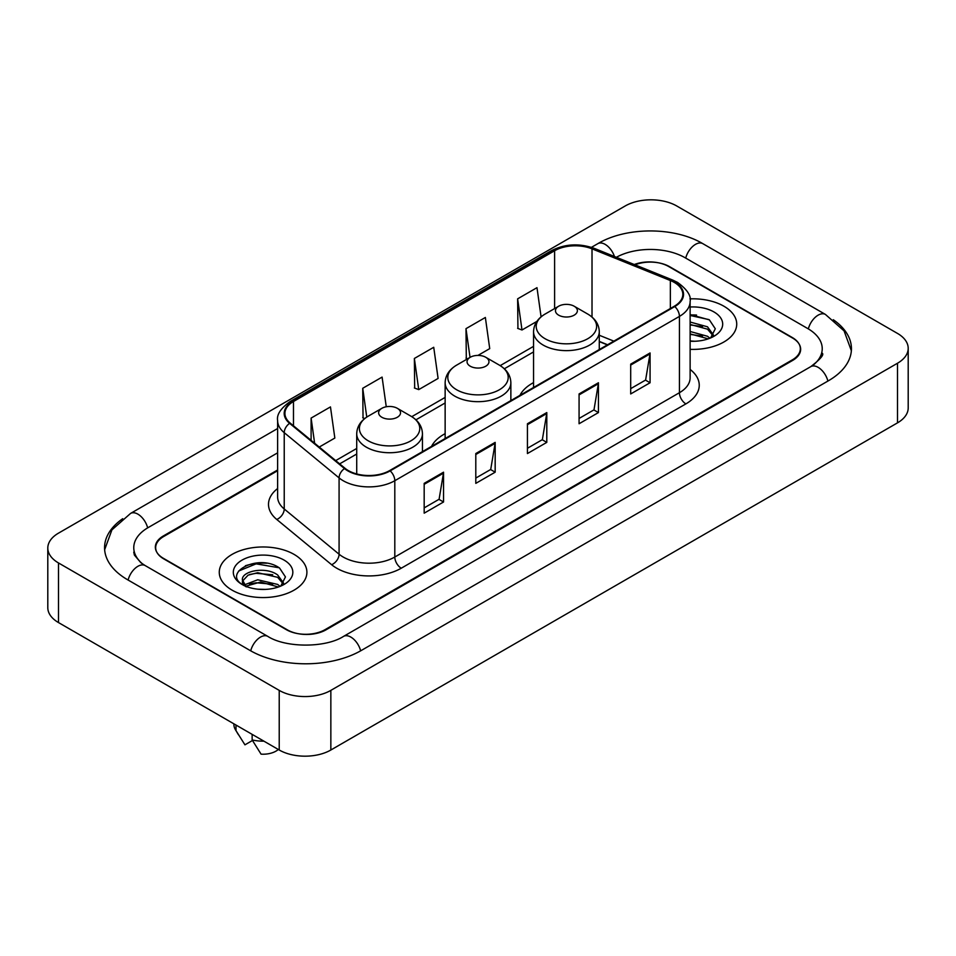 <?xml version="1.0" encoding="UTF-8"?>
<svg xmlns="http://www.w3.org/2000/svg" width="956" height="956" viewBox="0 0 956 956"><rect width="100%" height="100%" fill="white"/><g stroke="black" fill="none" stroke-linecap="round" stroke-linejoin="round"><path stroke-width="1.43" d="M445.138 433.654A48.374 27.927 0 0 0 431.526 446.404M533.556 382.603A48.374 27.927 0 0 0 519.945 395.354M607.454 344.829L599.281 341.519M277.622 470.722L163.691 536.495A27.377 15.81 0 0 0 155.673 547.68A27.377 15.81 0 0 0 163.691 558.854L286.322 629.657A27.377 15.81 0 0 0 325.04 629.657L792.309 359.886A27.377 15.81 0 0 0 800.327 348.701A27.377 15.81 0 0 0 792.309 337.528L669.678 266.724A27.377 15.81 0 0 0 634.975 264.812M813.126 365.18A49.282 28.453 0 0 0 822.232 348.701A49.282 28.453 0 0 0 807.796 328.577L685.177 257.785A49.282 28.453 0 0 0 616.357 257.284M277.622 452.833L148.204 527.557A49.282 28.453 0 0 0 133.768 547.68A49.282 28.453 0 0 0 142.874 564.16M279.224 690.387A36.507 21.08 0 0 0 330.848 690.387L897.505 363.232A36.507 21.08 0 0 0 908.2 348.331A36.507 21.08 0 0 0 897.505 333.429L676.776 205.994A36.507 21.08 0 0 0 625.152 205.994L58.495 533.149A36.507 21.08 0 0 0 47.8 548.051A36.507 21.08 0 0 0 58.495 562.953L279.224 690.387L279.224 750.006A36.507 21.08 0 0 0 330.848 750.006L897.505 422.851A36.507 21.08 0 0 0 908.2 407.949L908.2 348.331M47.8 548.051L47.8 607.669A36.507 21.08 0 0 0 58.495 622.571L279.224 750.006M122.715 518.702A78.5 45.314 0 0 0 104.562 547.68A78.5 45.314 0 0 0 127.554 579.718L250.173 650.522A78.5 45.314 0 0 0 361.189 650.522L828.446 380.751A78.5 45.314 0 0 0 851.438 348.701A78.5 45.314 0 0 0 833.285 319.722M607.371 344.877L599.281 341.603M266.736 563.227A36.507 21.08 0 0 0 245.369 565.761M696.566 315.062A36.507 21.08 0 0 0 690.124 315.014M723.895 306.219A43.809 25.298 0 0 0 689.933 298.87A43.809 25.298 0 0 1 723.895 306.219A43.809 25.298 0 0 1 736.729 324.108A43.809 25.298 0 0 0 723.895 306.219M294.066 554.384A43.809 25.298 0 0 0 246.313 548.899A43.809 25.298 0 0 0 219.271 572.274A43.809 25.298 0 0 0 232.105 590.163A43.809 25.298 0 0 0 279.845 595.636A43.809 25.298 0 0 0 306.9 572.274A43.809 25.298 0 0 0 294.066 554.384A43.809 25.298 0 0 0 246.313 548.899A43.809 25.298 0 0 0 219.271 572.274A43.809 25.298 0 0 0 232.105 590.163A43.809 25.298 0 0 0 279.845 595.636A43.809 25.298 0 0 0 306.9 572.274A43.809 25.298 0 0 0 294.066 554.384M674.267 282.414A29.206 16.861 180 0 1 682.823 294.34A29.206 16.861 180 0 1 674.267 306.255L389.642 470.579A29.206 16.861 180 0 1 345.068 468.332L290.206 423.102A29.206 16.861 180 0 1 284.924 413.422A29.206 16.861 180 0 1 293.48 401.496L554.611 250.735A29.206 16.861 180 0 1 592.015 248.847L670.359 280.526A29.206 16.861 180 0 1 674.267 282.414M674.781 282.116A29.935 17.28 0 0 0 670.789 280.18L592.433 248.5A29.935 17.28 0 0 0 554.098 250.436L292.966 401.209A29.935 17.28 0 0 0 289.608 423.341L344.471 468.571A29.935 17.28 0 0 0 390.168 470.878L674.781 306.553A29.935 17.28 0 0 0 674.781 282.116M424.177 483.366L424.177 513.169L443.536 501.996L443.536 472.192L424.177 483.366M424.177 507.887L439.091 499.271L443.453 473.172A7.301 4.218 -120 0 0 443.536 472.192M438.959 499.355L443.536 501.996M475.801 453.55L475.801 483.366L495.172 472.192L495.172 442.377L475.801 453.55M475.801 478.072L490.715 469.468L495.089 443.369A7.301 4.218 -120 0 0 495.172 442.377M490.583 469.539L495.172 472.192M630.697 364.128L630.697 393.944L650.068 382.759L650.068 352.955L630.697 364.128M630.697 388.65L645.611 380.034L649.984 353.935A7.301 4.218 -120 0 0 650.068 352.955M645.479 380.118L650.068 382.759M579.073 393.932L579.073 423.747L598.432 412.574L598.432 382.759L579.073 393.932M579.073 418.453L593.987 409.849L598.348 383.75A7.301 4.218 -120 0 0 598.432 382.759M593.855 409.921L598.432 412.574M527.437 423.747L527.437 453.55L546.796 442.377L546.796 412.574L527.437 423.747M527.437 448.268L542.351 439.652L546.724 413.554A7.301 4.218 -120 0 0 546.796 412.574M542.219 439.736L546.796 442.377M690.124 349.346A43.809 25.298 0 0 0 736.729 324.108A43.809 25.298 0 0 1 690.124 349.346M277.622 469.982L163.368 535.946A27.377 15.81 0 0 0 155.35 547.119A27.377 15.81 0 0 0 163.368 558.304L287.29 629.837A27.377 15.81 0 0 0 326.008 629.837L792.632 360.436A27.377 15.81 0 0 0 800.65 349.263A27.377 15.81 0 0 0 792.632 338.077L668.71 266.545A27.377 15.81 0 0 0 634.27 264.525M319.256 447.05L334.839 438.051L330.465 406.909L311.106 418.083L311.106 440.322M477.952 355.417L489.723 348.617L485.361 317.476L465.99 328.661L466.313 358.285M541.084 316.842L536.985 287.672L517.626 298.846L517.937 328.47M386.26 406.766L382.089 377.094L362.73 388.279L363.041 417.903M414.366 358.464L418.74 389.606L438.099 378.433L433.725 347.291L414.366 358.464L414.677 388.088M418.74 389.606L414.366 387.981M467.639 358.787L465.99 358.165M465.99 328.661L470.029 357.401M517.626 298.846L522 329.987L536.866 321.407M522 329.987L517.626 328.362M364.738 418.537L362.73 417.784M362.73 388.279L366.769 417.067M311.106 418.083L314.632 443.237M690.124 340.957L694.893 341.256M690.124 331.493L707.512 336.273L709.926 338.209M690.124 333.871L707.512 338.639M690.124 322.029L707.512 326.809L713.427 334.994M690.124 324.431L707.512 329.175L712.961 335.616M690.124 341.22A29.756 17.184 0 0 0 713.965 336.261A29.756 17.184 0 0 0 713.965 311.955A29.756 17.184 0 0 0 690.124 307.007M710.619 337.922L715.291 328.768L709.388 319.878L690.124 314.548M690.124 315.468L708.982 319.603M690.124 324.932L702.541 326.605M690.124 334.397L702.517 336.07M558.674 315.169A10.958 6.322 0 0 0 574.162 315.169A10.958 6.322 0 0 0 574.162 306.219L587.761 314.07A30.186 17.423 0 0 1 587.761 338.723A30.186 17.423 0 0 1 545.075 338.723A30.186 17.423 0 0 1 545.075 314.07C537.642 318.491 533.807 324.359 533.556 331.672A32.863 18.965 0 0 0 543.187 345.08A32.863 18.965 0 0 0 578.989 349.191A32.863 18.965 0 0 0 599.281 331.672C599.03 324.359 595.194 318.491 587.761 314.07L574.162 306.219A10.958 6.322 0 0 0 558.674 306.219A10.958 6.322 0 0 0 558.674 315.169M470.256 366.208A10.958 6.322 0 0 0 485.744 366.22A10.958 6.322 0 0 0 485.744 357.269L499.343 365.12A30.186 17.423 0 0 1 499.343 389.773A30.186 17.423 0 0 1 456.657 389.773A30.186 17.423 0 0 1 456.657 365.12C449.224 369.542 445.388 375.397 445.138 382.711A32.863 18.965 0 0 0 454.769 396.131A32.863 18.965 0 0 0 490.571 400.241A32.863 18.965 0 0 0 510.863 382.711C510.612 375.397 506.776 369.542 499.343 365.12L485.744 357.269A10.958 6.322 0 0 0 470.256 357.269A10.958 6.322 0 0 0 470.256 366.208M381.838 417.258A10.958 6.322 0 0 0 397.326 417.258A10.958 6.322 0 0 0 397.326 408.32L410.925 416.171A30.186 17.423 0 0 1 410.925 440.812A30.186 17.423 0 0 1 368.239 440.812A30.186 17.423 0 0 1 368.239 416.171C360.806 420.58 356.97 426.448 356.719 433.761A32.863 18.965 0 0 0 366.351 447.181A32.863 18.965 0 0 0 402.153 451.292A32.863 18.965 0 0 0 422.444 433.761C422.194 426.448 418.358 420.58 410.925 416.171L397.326 408.32A10.958 6.322 0 0 0 381.838 408.32A10.958 6.322 0 0 0 381.838 417.258M258.096 589.207L265.051 589.41M244.449 584.845L257.738 579.778L277.67 584.439L280.084 586.375M245.429 586.327L260.594 582.025L277.67 586.805M242.454 579.838L245.859 586.279M242.477 580.423C240.374 571.27 265.481 565.868 277.67 574.974L283.597 583.16M242.573 581.033L248.082 575.165L257.702 572.704L277.67 577.328L283.131 583.769M280.789 586.076L285.45 576.922L279.558 568.043C258.67 553.034 221.565 572.811 242.991 584.941L244.055 585.586M284.123 560.12A29.756 17.184 0 0 0 242.035 560.12A29.756 17.184 0 0 0 242.035 584.427A29.756 17.184 0 0 0 284.123 584.415A29.756 17.184 0 0 0 284.123 560.12M233.873 723.835L233.873 724.301A29.206 16.861 0 0 0 235.475 729.798A29.206 16.861 0 0 0 236.001 730.623L244.939 744.832L252.468 740.494M236.001 730.623L236.001 725.054M246.313 586.888C243.194 585.036 241.94 583.029 242.549 580.89M252.145 734.375L252.145 739.932L261.072 754.153A18.26 10.54 0 0 0 278.316 749.492M252.145 739.932A29.206 16.861 0 0 0 263.88 741.151M238.642 571.031L256.124 563.849L279.152 567.768M249.564 574.508L256.124 573.313L272.711 574.771M249.48 583.996L256.124 582.778L272.687 584.224M360.639 650.833A14.603 8.437 -120 0 0 343.551 636.385C325.602 647.989 285.76 647.989 267.8 636.385L145.181 565.582L140.867 562.726L134.378 555.054L133.768 552.15M250.723 650.833A14.603 8.437 -60 0 1 260.498 637.102A14.603 8.437 -60 0 1 267.8 636.385M128.104 580.041A14.603 8.437 -60 0 1 137.879 566.311A14.603 8.437 -60 0 1 145.181 565.582M104.646 549.736L111.912 529.875L130.578 513.42A14.603 8.437 60 0 1 147.654 527.879M591.441 247.341L597.847 243.649A14.603 8.437 60 0 1 614.457 256.519M597.847 243.649C626.323 226.703 674.315 226.703 702.803 243.649A14.603 8.437 120 0 0 695.502 244.366A14.603 8.437 120 0 0 685.727 258.096M851.354 350.756L844.088 330.895L825.422 314.44A14.603 8.437 120 0 0 818.121 315.169A14.603 8.437 120 0 0 808.346 328.9M827.896 381.062A14.603 8.437 -120 0 0 810.819 366.614L343.551 636.385M330.848 750.006L330.848 690.387M58.495 622.571L58.495 562.953M897.505 422.851L897.505 363.232M690.124 369.446A45.637 26.35 180 0 1 685.882 403.886L401.257 568.211A9.13 5.27 60 0 1 394.804 557.025L679.429 392.713A36.507 21.08 0 0 0 690.124 377.799L690.124 301.487A36.507 21.08 180 0 1 679.429 316.4A9.13 5.27 -120 0 0 674.781 306.553M401.257 568.211A45.637 26.35 180 0 1 336.727 568.211A45.637 26.35 180 0 1 331.613 564.697L276.75 519.455A45.637 26.35 180 0 1 277.622 488.54M343.18 557.025A36.507 21.08 0 0 0 394.804 557.025L394.804 480.713A36.507 21.08 180 0 1 339.081 477.904L284.231 432.674A36.507 21.08 180 0 1 277.622 420.58L277.622 496.893A36.507 21.08 0 0 0 284.231 508.986L339.081 554.217A36.507 21.08 0 0 0 343.18 557.025M690.124 301.487C691.343 295.786 687.149 289.429 677.541 282.402L672.737 280.084A9.13 4.278 112 0 0 670.789 280.18M672.737 280.084L594.393 248.405C579.264 243.051 564.924 243.828 551.337 250.735A9.13 5.27 60 0 1 554.098 250.436M292.966 401.209A9.13 5.27 -120 0 0 290.206 401.496C280.729 408.308 276.535 414.665 277.622 420.58M289.608 423.341A9.13 6.106 129.5 0 0 284.231 432.674L284.231 508.986A9.13 6.106 -50.5 0 1 276.75 519.455M594.393 248.405A9.13 4.278 112 0 0 592.433 248.5M344.471 468.571A9.13 6.106 129.5 0 0 339.081 477.904L339.081 554.217A9.13 6.106 -50.5 0 1 331.613 564.697M390.168 470.878A9.13 5.27 60 0 1 394.804 480.713L679.429 316.4L679.429 392.713A9.13 5.27 60 0 0 685.882 403.886M293.48 401.496L293.48 425.79M670.359 280.526L670.359 308.513M592.015 248.847L592.015 317.057M613.848 341.137L599.281 335.257M554.611 250.735L554.611 308.573M533.556 346.359L500.191 365.622M445.138 397.409L411.773 416.673M356.719 448.46L335.687 460.601M527.437 424.691L546.724 413.554M579.073 394.888L598.348 383.75M630.697 365.072L649.984 353.935M475.801 454.506L495.089 443.369M424.177 484.31L443.453 473.172M130.578 513.42L277.622 428.527M822.232 353.17C824.263 354.652 820.463 359.133 810.819 366.614M702.803 243.649L825.422 314.44M551.337 250.735L290.206 401.496M533.556 351.916L504.35 368.777M445.138 402.966L415.932 419.827M356.719 454.016L339.655 463.863M607.586 344.757L599.281 341.4M599.281 349.549L599.281 331.672M533.556 387.491L533.556 331.672M558.674 306.219L545.075 314.07M510.863 400.6L510.863 382.711M445.138 438.541L445.138 382.711M470.256 357.269L456.657 365.12M422.444 451.65L422.444 433.761M356.719 473.961L356.719 433.761M381.838 408.32L368.239 416.171M238.438 734.758L235.475 729.798"/></g></svg>
